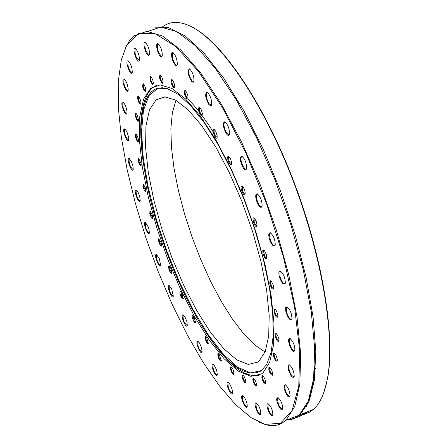 <?xml version="1.0" encoding="UTF-8"?>
<svg xmlns="http://www.w3.org/2000/svg" width="448" height="448" viewBox="0 0 448 448"><rect width="100%" height="100%" fill="white"/><g stroke="black" fill="none" stroke-linecap="round" stroke-linejoin="round"><path stroke-width="0.67" d="M140.986 103.555C139.345 102.687 138.438 100.514 138.258 97.031L138.667 96.544M140.946 103.757L140.857 101.556L139.983 98.728L138.751 96.634L137.844 96.219L137.486 97.91L138.65 102.088L140.05 104.138L140.75 104.177L140.946 103.757M126.739 45.27L138.6 33.628L155.064 33.645L175.386 46.2L198.38 71.26L222.482 107.654L245.879 153.054L266.717 204.086L283.36 256.777L294.582 307.009L299.74 351.114L298.76 386.232L292.085 410.542L280.532 423.237L265.138 424.396L250.858 417.542L235.413 404.426L219.341 385.756L203.14 362.326L187.286 334.958L172.211 304.522L158.301 271.88L145.936 237.927L135.453 203.577L127.165 169.764L121.374 137.469L118.339 107.694L118.266 81.48L121.313 59.87L126.739 45.27M138.622 120.338L137.463 115.539L136.332 113.719L135.492 113.366L135.156 115.03L136.321 119.134L137.693 121.15L138.376 121.184L138.622 120.338M141.243 163.811L138.544 158.144L138.23 158.166L138.079 160.709L139.541 164.606L140.426 165.704L141.081 165.754L141.243 163.811M152.628 215.477L149.923 211.277L149.806 213.774L151.267 217.577L152.141 218.652L152.785 218.702L152.628 215.477M171.013 268.666L169.064 265.843L168.56 266.168L168.51 267.456L169.702 271.281L171.388 273.325L171.836 272.843L171.013 268.666M194.096 316.932L192.702 315.353L192.192 315.689L192.147 316.982L193.374 320.824L195.098 322.851L195.546 322.353L194.096 316.932M219.122 354.25L218.35 353.629L217.812 353.976L217.941 356.222L219.044 359.206L220.83 361.239L221.29 360.707L219.122 354.25M242.945 375.211L242.446 375.189L242.122 376.085L242.631 378.857L243.998 381.741L245.364 382.939L245.879 381.97L245.515 379.691L244.16 376.566L242.945 375.211M262.119 375.665L261.8 377.255L262.534 380.128L263.928 382.721L265.216 383.634L265.686 382.054L265.048 379.389L263.441 376.37L262.119 375.665M273.286 353.707L273.448 355.908L274.406 358.646L275.744 360.741L276.881 361.278L277.273 360.623L277.228 359.005L276.063 355.488L274.338 353.164L273.286 353.707M273.857 311.018C275.167 316.159 276.539 318.102 277.967 316.842L277.614 313.751L276.069 310.346L274.702 309.047L273.857 311.018M262.937 253.68C264.488 258.02 265.765 259.42 266.767 257.886L266.442 254.733L264.55 250.768L263.53 249.934L262.78 250.303L262.937 253.68M241.993 191.677C243.466 194.768 244.524 195.569 245.179 194.074L245.062 191.638L244.384 189.375L243.029 186.878L242.015 186.015C240.755 186.178 240.75 188.065 241.993 191.677M214.844 136.646L215.891 137.95L216.608 138.197L217.146 137.441L217.162 135.727L215.774 131.348L214.082 129.36C212.654 129.998 212.906 132.429 214.844 136.646M186.626 98.599L187.393 99.042L187.919 98.638L187.936 95.945L186.698 92.299L185.063 90.311C183.624 91.689 184.145 94.45 186.626 98.599M162.366 83.322L163.066 82.23L162.758 79.643L161.717 76.776L160.138 74.822C158.855 77.129 159.594 79.962 162.366 83.322M145.74 91.644L145.947 90.334L145.432 87.618L144.301 84.958L143.091 83.636C142.117 86.974 143.002 89.645 145.74 91.644M277.032 398.065C275.195 401.038 281.988 413.907 282.794 408.962C282.542 403.945 280.913 400.182 277.906 397.678L277.032 398.065M287.935 366.548L288.49 370.104L290.713 375.161L292.04 376.83L293.205 377.485L294.218 376.376C294 371.174 292.331 367.293 289.201 364.728L288.288 365.047L287.935 366.548M285.712 311.041C287.991 318.461 290.074 321.054 291.956 318.819C291.799 313.466 290.119 309.467 286.905 306.83L286.042 307.003L285.65 307.737L285.712 311.041M269.685 239.91C272.11 245.75 273.963 247.442 275.246 244.994C275.162 239.54 273.504 235.452 270.267 232.736C268.503 232.753 268.307 235.144 269.685 239.91M242.29 166.253C244.373 170.01 245.823 170.789 246.635 168.594C246.618 163.111 245.011 158.973 241.814 156.173C239.658 156.733 239.82 160.093 242.29 166.253M208.802 104.44L210.605 105.846L211.35 105.476L211.686 104.647C211.719 99.215 210.174 95.071 207.06 92.221C204.742 93.733 205.318 97.81 208.802 104.44M175.767 65.722L176.714 65.822L177.29 64.831C177.33 59.517 175.851 55.429 172.855 52.567L171.937 52.791L171.489 54.208L171.847 57.949L173.264 62.199L175.767 65.722M148.994 55.345L149.514 54.454C149.542 49.319 148.114 45.332 145.242 42.504C141.719 41.042 146.401 57.019 148.994 55.345M132.261 72.397C132.227 67.441 130.838 63.605 128.094 60.878C124.314 59.685 130.833 77.79 132.255 72.43L132.261 72.397M127.042 111.698C126.314 106.966 124.93 103.768 122.881 102.099C119.364 101.024 125.664 118.227 126.963 113.249L127.042 111.698M132.994 165.995L131.253 161.14L129.17 158.581C125.832 157.606 132.026 174.093 133.23 169.389L132.994 165.995M148.602 227.55L145.359 222.314C142.117 221.424 148.316 237.457 149.447 232.893L148.602 227.55M171.64 288.882L169.154 285.639C165.911 284.805 172.245 300.675 173.331 296.117L171.64 288.882M199.416 342.91L197.792 341.32C194.46 340.508 201.029 356.513 202.11 351.831L201.566 347.665L199.416 342.91M228.749 382.939L228.038 382.502C224.521 381.69 231.437 398.11 232.534 393.182L232.372 390.51L231.599 387.862L230.014 384.552L228.749 382.939M255.976 402.898C252.543 402.758 259.762 419.065 260.837 413.874C260.579 409.041 259.011 405.39 256.138 402.926L255.976 402.898M261.425 373.979L250.914 376.359L238.274 371.118L224.241 358.887L209.524 340.542L194.83 317.128L180.79 289.811L168.006 259.829L157.024 228.474L148.316 197.098L142.318 167.076L139.384 139.815L139.759 116.704L143.584 99.092L150.83 88.189L160.205 84.913L171.909 88.441L185.466 98.907L200.25 116.066L215.51 139.233L230.418 167.289L244.143 198.75L255.909 231.885L265.07 264.835L271.169 295.803L273.958 323.187L273.403 345.677L269.668 362.354L263.077 372.68L261.425 373.979M267.534 403.788C264.891 405.306 271.958 419.933 272.882 414.837C272.625 409.914 271.023 406.207 268.083 403.726L267.534 403.788M242.872 395.769L242.609 395.662C238.969 394.839 246.086 411.561 247.212 406.465L247.15 404.354L246.036 400.518L244.692 397.824L242.872 395.769M214.105 365.075L212.934 364.134C209.524 363.328 216.255 379.501 217.342 374.713L216.614 369.986L214.105 365.075M185.125 317.234L183.058 314.871C179.782 314.054 186.217 329.952 187.298 325.349L186.917 321.709L185.125 317.234M159.354 258.698L156.47 254.492C153.238 253.63 159.488 269.545 160.597 265.003L159.354 258.698M139.72 196.342L138.001 192.136L136.158 190.03C132.877 189.101 139.065 205.324 140.224 200.71L139.72 196.342M128.699 137.458L126.997 132.003L125.602 129.696L124.667 128.934C121.251 127.915 127.484 144.726 128.727 139.905L128.699 137.458M128.201 89.695C127.77 84.767 126.364 81.228 123.99 79.083C120.35 77.946 126.745 95.586 128.1 90.429L128.201 89.695M139.227 60.693L139.429 60.172C139.434 55.126 138.029 51.206 135.218 48.412C131.55 47.051 137.172 64.238 139.227 60.693M161.302 56.918L162.271 55.899C162.31 50.669 160.86 46.631 157.92 43.775C154.571 42.274 158.334 56.851 161.302 56.918M191.828 81.715L193.189 82.354L193.995 81.228C194.04 75.846 192.528 71.725 189.47 68.863C187.174 70.997 187.958 75.281 191.828 81.715M225.904 133.045C227.69 135.766 228.894 136.153 229.527 134.21C229.538 128.738 227.965 124.589 224.801 121.761C222.533 122.746 222.897 126.504 225.904 133.045M257.13 202.479C259.437 207.301 261.106 208.522 262.136 206.153C262.091 200.676 260.456 196.554 257.23 193.794C255.248 194.034 255.214 196.924 257.13 202.479M279.35 276.69C281.764 283.416 283.758 285.578 285.331 283.17C285.208 277.76 283.534 273.711 280.302 271.034C278.779 270.917 278.466 272.804 279.35 276.69M288.574 341.404L289.884 346.321L291.665 349.642L292.914 351.03L293.983 351.49L294.918 350.319C294.728 345.033 293.048 341.096 289.867 338.492L288.775 339.069L288.574 341.404M283.976 385.605L284.211 388.898L286.334 394.313L287.722 396.256L288.977 397.124L289.834 396.743L290.058 396.094C289.822 390.981 288.17 387.162 285.096 384.625L283.976 385.605M152.942 84.661L153.362 83.11L152.846 80.36L151.698 77.672L150.466 76.322C149.318 79.139 150.147 81.917 152.942 84.661M173.734 87.948L174.72 87.405L174.474 84.325L173.09 80.836L171.808 79.458C170.425 81.284 171.069 84.112 173.734 87.948M200.536 115.018L201.387 115.842L202.059 115.825L202.395 113.501L201.029 109.133L199.366 107.139C197.91 108.119 198.296 110.746 200.536 115.018M228.889 162.59L230.793 164.892L231.465 164.629L231.717 163.066L230.574 158.71L228.53 156.055C227.17 156.425 227.293 158.603 228.889 162.59M253.529 222.533C255.074 226.285 256.262 227.388 257.074 225.837L256.53 221.906L254.531 218.271L253.462 217.823L252.969 218.641L253.529 222.533M269.802 283.629C271.275 288.445 272.614 290.13 273.823 288.691L273.482 285.566L271.578 281.635L270.564 280.818L270.004 280.93L269.802 283.629M274.999 334.684C276.069 339.976 277.435 342.126 279.098 341.13L278.734 338.078L277.194 334.706L275.839 333.43L274.999 334.684M268.89 367.478L268.822 369.421L269.679 372.26L271.057 374.618L272.272 375.34L272.72 373.716L271.796 370.311L270.105 367.595L269.489 367.198L268.89 367.478M253.327 378.19L252.767 379.35L253.355 382.189L254.738 385.006L256.094 386.114L256.609 385.09L255.965 381.948L254.716 379.417L253.327 378.19M231.392 367.074L230.933 366.794L230.384 367.142L230.507 369.421L232.126 373.285L233.464 374.483L233.968 373.582L233.688 371.554L232.809 369.174L231.392 367.074M206.556 337.316L205.15 336.297L205.066 338.817L206.623 342.602L207.906 343.801L208.354 343.291L206.556 337.316M182.129 293.804L180.449 291.626L179.939 291.962L179.894 293.25L181.104 297.074L182.806 299.107L183.249 298.62L182.129 293.804M161.078 242.295L158.586 238.812L158.48 241.293L160.406 245.711L161.185 246.288L161.633 245.812L161.078 242.295M145.936 189.039L143.366 184.089L143.052 184.117L142.923 186.631L144.385 190.473L145.258 191.559L145.908 191.615L145.936 189.039M138.757 140.627L137.463 136.153L136.433 134.59L135.654 134.294L135.481 136.875L136.5 139.966L138.225 142.117L138.757 140.627M138.6 120.579L137.67 120.081L136.59 118.042L135.918 115.545L136.119 113.753M138.74 141.394L137.654 140.65L136.674 138.667L136.035 135.906L136.444 134.607M141.299 165.161L140.325 164.55L139.21 162.333L138.678 160.266L138.852 158.53M146.121 191.022L143.618 186.743L143.674 184.475M152.992 218.114L150.646 214.469L150.545 211.63M161.666 245.594L159.505 242.564L159.202 239.154M171.87 272.63L169.915 270.194L169.523 266.151M183.282 298.407L181.563 296.537L180.908 291.934M195.58 322.146L194.102 320.796L193.166 315.655M208.387 343.084L207.161 342.194L206.259 340.435L205.598 338.022L205.778 336.633M221.318 360.506L220.349 360.002L219.106 357.734L218.445 355.146L218.826 353.931M233.957 373.733L232.971 373.251L231.851 371.342L231.034 368.474L231.241 367.175M245.868 382.172L244.821 381.662L243.606 379.529L242.894 377.014L243.085 375.542M256.592 385.325L255.774 385.095L254.43 383.029L253.574 380.268L253.753 378.605M265.686 382.833L264.751 382.53L263.301 380.15L262.539 377.238L262.786 376.023M272.714 374.528L272.714 374.534C270.721 373.582 269.696 371.33 269.634 367.78L270.021 367.517M277.284 360.478C275.481 359.862 274.406 357.694 274.058 353.965L274.294 353.45M279.104 341.001C277.497 340.676 276.394 338.632 275.789 334.874L276.388 333.76M277.967 316.73C276.556 316.646 275.447 314.776 274.652 311.125L275.257 309.383M273.818 288.596C272.597 288.691 271.522 287.039 270.592 283.629L270.782 281.266L271.124 281.159M266.756 257.802L265.474 257.258L264.04 254.626L263.738 250.393L264.09 250.286M257.062 225.758L255.713 225.131L254.262 222.303L254.072 218.288L254.43 218.182M245.168 193.995L244.014 193.586L242.687 191.324L242.217 186.48L242.575 186.379M231.638 164.046L229.527 162.126L228.934 160.686L228.39 157.472L229.085 156.414M217.146 137.346L215.426 136.091L214.508 134.053L213.942 130.934L214.15 129.987L214.631 129.724M202.378 115.086L201.057 114.386L199.774 111.754L199.231 108.87L199.427 107.783L199.903 107.503M188.031 98.202L186.799 97.563L185.657 95.379L184.951 92.193L185.287 90.765M174.742 87.259L173.533 86.621L172.34 84.235L171.724 80.931L172.329 79.817M163.033 82.522L162.137 82.208L160.843 79.934L160.098 76.994L160.39 75.258M153.322 83.916L152.382 83.507L151.049 80.97L150.478 78.635L150.73 76.754M145.914 91.106C144.032 89.914 143.147 87.612 143.259 84.185L143.366 84.056M258.031 421.719L265.787 424.71C271.858 426.3 277.306 425.757 282.122 423.086L285.992 420.263L294.784 406.426L299.841 384.11L300.675 353.909L297.002 316.977L288.809 275.027L276.41 230.25L260.422 185.164L241.741 142.369L221.452 104.306L200.743 73.013L180.757 49.974L162.506 36.025L146.81 31.371L134.266 35.7L129.377 40.897L125.16 48.429M147.924 31.405L160.742 27.037L176.691 31.618L195.16 45.478L215.314 68.404L236.135 99.568L256.463 137.491L275.117 180.152L291.015 225.114L303.268 269.791L311.254 311.674L314.692 348.572L313.606 378.778L308.28 401.134L299.225 415.044L295.266 417.9M309.131 412.451L304.36 414.316M299.594 415.033L285.992 420.263M308.666 411.326L309.131 412.457L313.359 409.472C319.889 403.732 324.542 393.652 327.314 379.238C335.597 336.482 321.591 252.762 290.73 174.608C259.907 96.415 217.19 36.378 187.516 24.914C177.632 21.073 169.333 21.678 162.63 26.734M154.941 27.821L168.84 27.703L185.405 36.103L204.008 53.122L223.821 78.333L243.869 110.785L263.105 148.966L280.476 190.932L295.047 234.45L306.079 277.178L313.074 316.921L315.818 351.77L314.367 380.257L309.008 401.391L300.194 414.663L296.229 417.519L293.569 418.774L290.052 419.765L286.35 420.123M300.098 416.192L297.349 417.278L300.098 416.192M302.294 414.434L308.09 411.802L302.294 414.434L302.081 413.918M300.894 415.419L304.892 413.767L301.622 415.162L303.391 414.691L299.981 415.985L303.302 414.579L300.894 415.419M301.588 414.921L305.62 413.263L301.588 414.921M297.399 417.262L298.978 416.634M312.222 409.92L309.96 411.438L309.736 410.9M307.328 405.031L306.964 404.152M323.775 392.683L327.555 378.594C335.401 337.753 323.198 259.857 294.986 184.666C266.795 109.48 226.442 47.566 196.162 29.389M304.959 413.498L303.722 414.148L304.931 413.431M307.894 411.958L307.776 411.673M302.876 414.198L302.669 413.689M303.526 413.683L303.408 413.398M298.346 416.875L299.701 416.338L298.34 416.858M310.783 393.585L311.175 395.282M282.778 409.041L282.632 409.22C279.384 407.646 277.715 404.006 277.626 398.306L278.443 397.942L277.906 397.678M310.722 396.738L310.47 394.705M290.041 396.194L289.878 396.39C286.916 395.36 285.158 391.838 284.592 385.806L284.962 385.034L285.65 384.899M294.19 376.494L294.017 376.712C291.357 376.163 289.542 372.826 288.568 366.705L289.033 365.148L289.766 365.014M294.885 350.459L294.7 350.694C292.348 350.543 290.517 347.474 289.212 341.488L289.671 338.923L290.455 338.789M291.922 318.982L291.721 319.234C289.677 319.39 287.885 316.663 286.35 311.041L286.681 307.272L287.504 307.138M285.292 283.349L285.079 283.612C283.332 283.993 281.63 281.652 279.972 276.601L280.05 271.477L280.907 271.354M275.201 245.185L274.982 245.454C273.515 245.969 271.953 244.054 270.284 239.725L269.45 234.657L269.83 233.363L270.872 233.061M262.091 206.349L261.867 206.623C260.663 207.183 259.274 205.71 257.695 202.194L256.598 198.587L256.362 196.073L256.76 194.46L257.83 194.124M246.585 168.79L245.98 169.232L245.022 168.907L242.81 165.878C240.901 161.47 240.475 158.379 241.534 156.615L242.407 156.509M229.477 134.4L228.95 134.809L228.189 134.652L226.38 132.591C224.034 127.893 223.418 124.426 224.532 122.198L225.383 122.097M211.641 104.826L211.434 105.067L209.227 103.925C206.489 99.17 205.682 95.413 206.814 92.646L207.626 92.551L207.06 92.221M193.956 81.385L192.203 81.15C189.146 76.591 188.16 72.632 189.246 69.278L190.019 69.188L189.47 68.863M177.251 64.971L176.103 65.139C172.816 61.018 171.668 56.963 172.659 52.976L173.387 52.886L172.855 52.567M162.243 56.017L161.599 56.33C158.2 52.881 156.918 48.832 157.763 44.173L158.435 44.089M149.492 54.55L149.257 54.768C145.846 52.186 144.469 48.227 145.113 42.896L145.74 42.812M139.406 60.245L139.272 60.385C135.951 58.072 134.568 54.202 135.117 48.787L135.699 48.709M132.238 72.486L132.115 72.61C128.89 70.319 127.523 66.528 128.027 61.242L128.57 61.163M128.089 90.468L127.982 90.586C124.835 88.318 123.491 84.605 123.945 79.442L124.449 79.358M126.958 113.277L126.857 113.378C123.782 111.143 122.45 107.503 122.853 102.452L123.329 102.368M128.727 139.922L128.632 140.011C125.619 137.816 124.292 134.238 124.656 129.282L125.11 129.198M133.224 169.394L133.14 169.484C130.172 167.317 128.85 163.794 129.175 158.917L129.606 158.833M140.224 200.71L140.146 200.788C137.206 198.66 135.878 195.182 136.17 190.366L136.59 190.277M149.447 232.887L149.369 232.971C146.446 230.866 145.118 227.427 145.382 222.65L145.79 222.561M160.597 264.998L160.518 265.076C157.595 262.998 156.251 259.582 156.492 254.822L156.901 254.733M173.331 296.111L173.253 296.195C170.318 294.146 168.958 290.735 169.182 285.975L169.59 285.88M187.303 325.349L187.219 325.433C184.251 323.4 182.874 319.995 183.081 315.207L183.501 315.112M202.11 351.837L202.026 351.926C199.013 349.91 197.607 346.489 197.809 341.662L198.24 341.555M217.336 374.724L217.246 374.825C214.178 372.82 212.744 369.37 212.94 364.482L213.394 364.375M232.534 393.198L232.434 393.31C229.298 391.317 227.825 387.828 228.032 382.855L228.508 382.743M247.206 406.493L247.094 406.616C243.874 404.628 242.368 401.094 242.586 396.021L243.096 395.909M260.831 413.918L260.714 414.058C257.398 412.07 255.858 408.481 256.094 403.295L256.637 403.178M272.871 414.898L272.737 415.055C269.326 413.067 267.747 409.422 268.01 404.107L268.598 403.984L268.083 403.726M265.065 351.988L254.699 344.904L243.751 333.866L232.579 319.334L221.519 301.823L210.896 281.904L201.012 260.176L192.13 237.278L184.526 213.858L178.41 190.585L173.986 168.146L171.433 147.224L170.867 128.509L172.374 112.666L175.98 100.324M257.891 362.057L248.304 364.437L236.734 359.828L223.849 348.762L210.308 332.018L196.756 310.559L183.798 285.449L171.987 257.841L161.84 228.945L153.804 200.026L148.277 172.368L145.578 147.274L145.93 126.034L149.453 109.866L156.1 99.854L164.752 96.824L175.538 100.072L188.014 109.71L201.6 125.485L215.611 146.748L229.281 172.48L241.864 201.326L252.644 231.694L261.044 261.912L266.644 290.332L269.203 315.487L268.688 336.179L265.244 351.534L259.157 361.043L257.891 362.057M262.774 369.522L261.391 370.602L250.673 372.932L237.742 367.259L223.384 354.273L208.393 334.947L193.514 310.436L179.452 282.038L166.846 251.115L156.279 219.111L148.266 187.505L143.242 157.825L141.562 131.611L143.45 110.376L148.982 95.519L158.026 88.25L162.859 87.685M260.96 370.989C246.372 378.448 227.858 365.294 205.419 331.52C180.247 293.199 156.794 233.761 146.675 182.633L143.209 162.081L141.316 143.08L141.092 126.134L141.63 118.586L142.598 111.737L144.004 105.638L145.846 100.346L148.12 95.911L150.819 92.389L153.927 89.807L157.438 88.217L167.054 88.48L178.422 94.466L191.117 106.159L204.635 123.245L218.378 145.096L231.711 170.806L244.003 199.226L254.682 229.023L263.239 258.804L269.315 287.179L272.686 312.894L273.28 334.891L271.169 352.358L266.543 364.745L260.96 370.989M259.235 375.222C244.524 378.162 226.901 364.09 206.349 333.015L202.283 326.609M143.035 160.776C138.012 123.026 141.165 98.655 152.488 87.651L156.374 85.366M187.751 98.89C195.972 107.005 204.462 118.037 213.214 131.981M263.15 249.928L265.356 258.322M270.39 280.784L271.785 288.4M274.652 309.036L275.212 315.314M138.471 96.37L138.191 96.208M218.635 353.774L218.35 353.629M231.23 366.94L230.933 366.794M243.096 375.306L242.788 375.15M253.786 378.37L253.462 378.207M262.847 375.788L262.506 375.614M269.847 367.377L269.489 367.198M274.411 353.214L274.036 353.024M276.226 333.631L275.839 333.43M276.366 333.76L276.086 333.866M275.1 309.26L274.702 309.047M275.229 309.383L274.932 309.495M270.973 281.03L270.564 280.818M271.085 281.154L270.782 281.266M263.939 250.158L263.53 249.934M264.046 250.281L263.738 250.393M254.279 218.053L253.87 217.823M254.386 218.176L254.072 218.288M242.418 186.245L242.015 186.015M242.525 186.374L242.217 186.48M228.928 156.279L228.53 156.055M229.046 156.414L228.732 156.52M214.463 129.578L214.082 129.36M214.592 129.718L214.29 129.819M199.73 107.352L199.366 107.139M199.875 107.498L199.578 107.598M185.416 90.518L185.063 90.311M172.144 79.66L171.808 79.458M160.457 75.012L160.138 74.822M150.774 76.502L150.466 76.322M143.388 83.804L143.091 83.636M265.138 424.396L265.787 424.71M300.194 414.663L313.359 409.472M306.622 406.353L306.286 405.53M327.555 378.594L327.314 379.238M277.805 398.07L278.214 397.914M285.634 384.899L285.096 384.625M312.166 387.694L313.169 387.302M284.962 385.034L285.398 384.866M289.744 365.008L289.201 364.728M314.502 368.794L315.515 368.396M289.033 365.148L289.492 364.969M290.422 338.783L289.867 338.492M289.671 338.923L290.153 338.738M287.465 307.126L286.905 306.83M286.681 307.272L287.185 307.082M280.862 271.337L280.302 271.034M280.05 271.477L280.571 271.286M270.827 233.044L270.267 232.736M269.998 233.178L270.53 232.988M257.79 194.113L257.23 193.794M256.95 194.242L257.482 194.051M242.368 156.498L241.814 156.173M241.534 156.615L242.066 156.436M225.355 122.086L224.801 121.761M224.532 122.198L225.053 122.024M206.814 92.646L207.318 92.484M189.246 69.278L189.728 69.121M172.659 52.976L173.118 52.83M158.418 44.078L157.92 43.775M157.763 44.173L158.194 44.038M183.725 35.98L184.766 35.65M145.712 42.79L145.242 42.504M145.113 42.896L145.522 42.767M135.666 48.675L135.218 48.412M135.117 48.787L135.509 48.67M128.526 61.124L128.094 60.878M128.027 61.242L128.391 61.13M124.398 79.318L123.99 79.083M123.945 79.442L124.292 79.33M123.273 102.323L122.881 102.099M122.853 102.452L123.189 102.346M125.048 129.153L124.667 128.934M124.656 129.282L124.975 129.175M129.545 158.788L129.17 158.581M129.175 158.917L129.483 158.816M136.528 190.232L136.158 190.03M136.17 190.366L136.472 190.266M145.729 222.516L145.359 222.314M145.382 222.65L145.678 222.544M156.839 254.688L156.47 254.492M156.492 254.822L156.789 254.722M169.529 285.835L169.154 285.639M169.182 285.975L169.478 285.869M183.445 315.073L183.058 314.871M183.081 315.207L183.383 315.101M198.184 341.516L197.792 341.32M197.809 341.662L198.117 341.544M213.349 364.342L212.934 364.134M212.94 364.482L213.259 364.358M228.469 382.721L228.038 382.502M228.032 382.855L228.362 382.726M243.068 395.886L242.609 395.662M242.586 396.021L242.934 395.886M256.62 403.161L256.138 402.926M256.094 403.295L256.458 403.155M268.01 404.107L268.397 403.956M286.619 420.017L293.177 418.667L296.593 416.92L298.984 415.139M306.83 404.432C311.265 395.354 313.869 382.486 314.653 365.826M156.1 99.854L165.351 96.841M158.026 88.25L157.438 88.217M205.419 331.52L206.349 333.015M150.83 88.189L152.488 87.651"/></g></svg>
